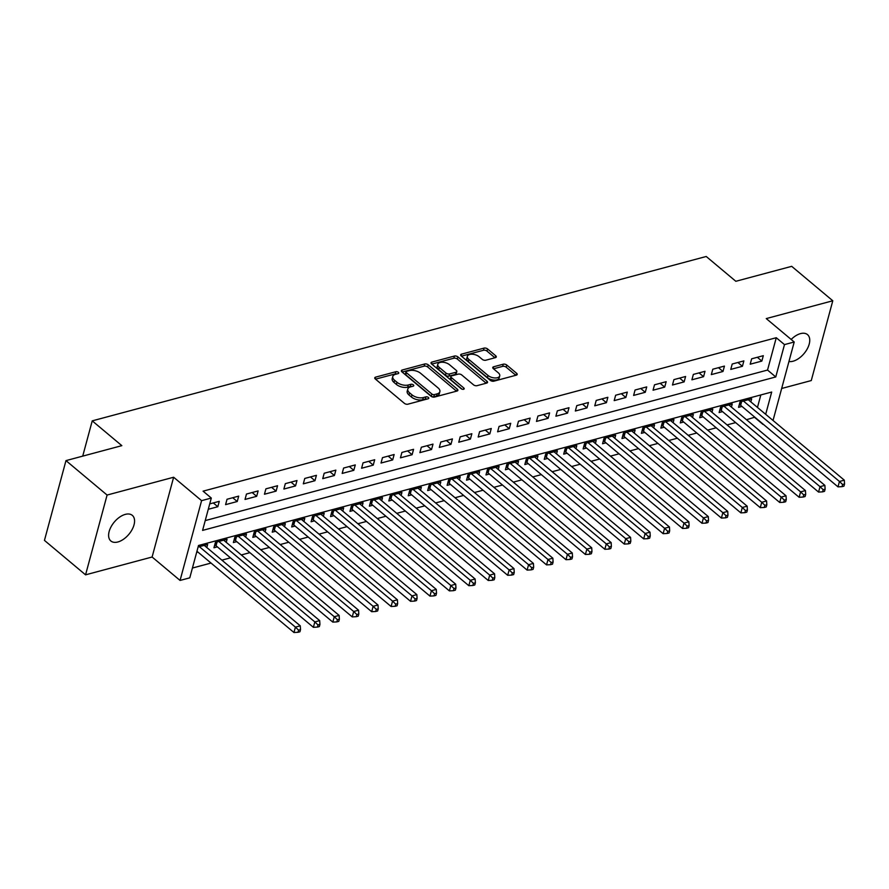 <?xml version="1.0" encoding="UTF-8"?>
<svg xmlns="http://www.w3.org/2000/svg" width="889" height="889" viewBox="0 0 889 889"><rect width="100%" height="100%" fill="white"/><g stroke="black" fill="none" stroke-linecap="round" stroke-linejoin="round"><path stroke-width="1.33" d="M398.35 372.302A1.789 0.933 15.1 0 0 395.894 371.713L375.625 377.136A2.567 1.322 15.1 0 0 374.769 377.825A2.567 1.322 15.1 0 0 375.336 379.003L404.384 403.339A2.567 1.322 15.1 0 0 407.907 404.184L428.176 398.761A1.789 0.933 15.1 0 0 428.776 398.283A1.789 0.933 15.1 0 0 428.376 397.45A1.789 0.933 15.1 0 0 425.909 396.861L423.286 397.572A8.201 4.245 15.1 0 1 412.018 394.872L409.607 392.849A8.201 4.245 15.1 0 1 407.784 389.071A8.201 4.245 15.1 0 1 410.54 386.882L413.163 386.182A1.789 0.933 15.1 0 0 413.763 385.704A1.789 0.933 15.1 0 0 413.363 384.881A1.789 0.933 15.1 0 0 410.907 384.292L408.284 384.993A8.201 4.245 15.1 0 1 397.016 382.303L394.594 380.27A8.201 4.245 15.1 0 1 392.771 376.503A8.201 4.245 15.1 0 1 395.527 374.313L398.15 373.613A1.789 0.933 15.1 0 0 398.75 373.124A1.789 0.933 15.1 0 0 398.35 372.302M396.827 373.958A1.789 0.933 15.1 0 0 395.305 373.869L375.525 379.17M426.853 399.117A1.789 0.933 15.1 0 0 425.331 399.017L422.708 399.728L423.286 397.572M411.84 386.537A1.789 0.933 15.1 0 0 410.318 386.448L407.695 387.148L408.284 384.993M788.943 361.512A16.713 9.523 130 0 0 793.055 361.223A16.713 9.523 130 0 0 807.245 348.899A16.713 9.523 130 0 0 807.501 334.608A16.713 9.523 130 0 0 800.5 333.619A16.713 9.523 130 0 0 791.166 339.454M125.305 514.375A16.713 9.523 130 0 0 111.114 526.699A16.713 9.523 130 0 0 110.858 540.99A16.713 9.523 130 0 0 117.859 541.979A16.713 9.523 130 0 0 132.061 529.655A16.713 9.523 130 0 0 132.317 515.364A16.713 9.523 130 0 0 125.305 514.375M495.429 357.645A2.567 1.322 15.1 0 0 496.284 356.967A2.567 1.322 15.1 0 0 495.718 355.789L487.572 348.955A2.567 1.322 15.1 0 0 484.049 348.11L461.547 354.144A2.567 1.322 15.1 0 0 460.68 354.822A2.567 1.322 15.1 0 0 461.247 356L490.306 380.336A2.567 1.322 15.1 0 0 493.828 381.181L516.331 375.158A2.567 1.322 15.1 0 0 517.198 374.469A2.567 1.322 15.1 0 0 516.62 373.291L506.774 365.046A2.567 1.322 15.1 0 0 503.263 364.201L493.628 366.779A2.567 1.322 15.1 0 0 492.762 367.468A2.567 1.322 15.1 0 0 493.328 368.646L498.218 372.735A6.856 3.556 15.1 0 1 499.729 375.891A6.856 3.556 15.1 0 1 494.973 377.958A6.856 3.556 15.1 0 1 488.017 375.469L468.881 359.445A6.856 3.556 15.1 0 1 467.37 356.289A6.856 3.556 15.1 0 1 472.126 354.222A6.856 3.556 15.1 0 1 479.093 356.711L482.271 359.378A2.567 1.322 15.1 0 0 485.794 360.223L495.429 357.645M205.226 520.598L767.54 370.057L776.264 337.72L784.487 344.599L794.21 341.998L773.03 420.475M65.975 460.613L107.091 495.051L85.566 574.839L44.45 540.39L65.975 460.613L121.837 445.656L92.234 420.864L706.222 256.488L735.825 281.291L791.688 266.333L832.793 300.771L766.251 318.584L794.21 341.998M85.566 574.839L152.108 557.014L173.633 477.237L107.091 495.051M173.633 477.237L201.592 500.651L211.304 498.051L202.581 530.4L775.764 376.947L784.487 344.599M776.264 337.72L203.081 491.161L211.304 498.051M428.254 364.834A2.567 1.322 15.1 0 0 424.731 363.99L402.228 370.013A2.567 1.322 15.1 0 0 401.372 370.702A2.567 1.322 15.1 0 0 401.939 371.88L430.998 396.216A2.567 1.322 15.1 0 0 434.51 397.061L457.024 391.038A2.567 1.322 15.1 0 0 457.879 390.349A2.567 1.322 15.1 0 0 457.313 389.171L428.254 364.834L427.676 366.99A2.567 1.322 15.1 0 0 424.153 366.146L402.139 372.047M431.887 362.079L454.39 356.056A2.567 1.322 15.1 0 1 457.913 356.9L486.972 381.237A2.567 1.322 15.1 0 1 487.539 382.414A2.567 1.322 15.1 0 1 486.672 383.092L477.049 385.67A2.567 1.322 15.1 0 1 473.526 384.837L461.735 374.958A2.567 1.322 15.1 0 0 458.224 374.125L451.834 375.836A2.567 1.322 15.1 0 0 450.967 376.514A2.567 1.322 15.1 0 0 451.534 377.692L463.802 387.971A1.789 0.933 15.1 0 1 464.202 388.793A1.789 0.933 15.1 0 1 462.958 389.338A1.789 0.933 15.1 0 1 461.135 388.682L431.598 363.945A2.567 1.322 15.1 0 1 431.032 362.768A2.567 1.322 15.1 0 1 431.887 362.079L431.432 363.79M781.664 388.482L811.268 380.559L832.793 300.771M750.838 401.884L751.672 398.817L740.015 401.939L738.559 407.329L741.959 406.417M731.414 407.084L732.236 404.017L720.579 407.14L719.123 412.529L722.524 411.618M711.978 412.285L712.811 409.218L701.154 412.34L699.699 417.73L703.099 416.819M692.553 417.486L693.376 414.418L681.719 417.541L680.263 422.931L683.663 422.019M673.117 422.686L673.951 419.619L662.294 422.742L660.838 428.131L664.239 427.22M653.693 427.887L654.515 424.82L642.858 427.942L641.402 433.332L644.803 432.421M634.268 433.087L635.09 430.032L623.433 433.143L621.978 438.533L625.378 437.632M614.832 438.288L615.655 435.232L603.998 438.344L602.553 443.744L605.942 442.833M595.408 443.5L596.23 440.433L584.573 443.555L583.117 448.945L586.518 448.034M575.972 448.701L576.805 445.633L565.137 448.756L563.693 454.146L567.093 453.234M556.547 453.901L557.37 450.834L545.713 453.957L544.257 459.346L547.657 458.435M537.112 459.102L537.945 456.035L526.288 459.157L524.832 464.547L528.233 463.636M517.687 464.302L518.509 461.235L506.852 464.358L505.397 469.748L508.797 468.836M498.251 469.503L499.085 466.436L487.428 469.559L485.972 474.948L489.372 474.037M478.827 474.704L479.649 471.637L467.992 474.759L466.536 480.149L469.937 479.238M459.391 479.904L460.224 476.837L448.567 479.96L447.111 485.35L450.512 484.438M439.966 485.105L440.788 482.038L429.131 485.161L427.676 490.55L431.076 489.639M420.53 490.306L421.364 487.239L409.707 490.361L408.251 495.751L411.651 494.851M401.106 495.506L401.928 492.45L390.271 495.562L388.815 500.963L392.216 500.051M381.67 500.707L382.503 497.651L370.846 500.763L369.391 506.163L372.791 505.252M362.245 505.919L363.068 502.852L351.411 505.974L349.955 511.364L353.355 510.453M342.81 511.119L343.643 508.052L331.986 511.175L330.53 516.565L333.931 515.653M323.385 516.32L324.207 513.253L312.55 516.376L311.094 521.765L314.495 520.854M303.949 521.521L304.783 518.454L293.126 521.576L291.67 526.966L295.07 526.055M284.524 526.721L285.347 523.654L273.69 526.777L272.234 532.167L275.634 531.255M265.1 531.922L265.922 528.855L254.265 531.978L252.809 537.367L256.21 536.456M245.664 537.123L246.486 534.056L234.829 537.178L233.374 542.568L236.774 541.657M226.239 542.323L227.062 539.256L215.405 542.379L213.949 547.768L217.349 546.857M208.282 509.275L217.816 506.73L219.272 501.329L209.737 503.885M238.697 496.129L227.039 499.251L225.584 504.641L237.241 501.518L238.697 496.129M258.132 490.928L246.475 494.051L245.02 499.44L256.677 496.318L258.132 490.928M277.557 485.727L265.9 488.85L264.444 494.24L276.101 491.117L277.557 485.727M296.993 480.527L285.325 483.649L283.88 489.039L295.537 485.916L296.993 480.527M316.417 475.326L304.76 478.449L303.305 483.838L314.962 480.716L316.417 475.326M335.853 470.125L324.185 473.248L322.74 478.638L334.397 475.515L335.853 470.125M355.278 464.925L343.621 468.047L342.165 473.437L353.822 470.314L355.278 464.925M374.702 459.724L363.045 462.847L361.59 468.236L373.258 465.114L374.702 459.724M394.138 454.523L382.481 457.646L381.025 463.036L392.682 459.913L394.138 454.523M413.563 449.323L401.906 452.434L400.45 457.835L412.118 454.712L413.563 449.323M432.999 444.122L421.342 447.234L419.886 452.623L431.543 449.512L432.999 444.122M452.423 438.91L440.766 442.033L439.31 447.423L450.967 444.311L452.423 438.91M471.859 433.71L460.202 436.832L458.746 442.222L470.403 439.099L471.859 433.71M491.284 428.509L479.627 431.632L478.171 437.021L489.828 433.899L491.284 428.509M510.719 423.308L499.062 426.431L497.607 431.821L509.264 428.698L510.719 423.308M530.144 418.108L518.487 421.23L517.031 426.62L528.688 423.497L530.144 418.108M549.58 412.907L537.923 416.03L536.467 421.419L548.124 418.297L549.58 412.907M569.004 407.707L557.347 410.829L555.892 416.219L567.549 413.096L569.004 407.707M588.44 402.506L576.783 405.628L575.327 411.018L586.984 407.895L588.44 402.506M607.865 397.305L596.208 400.428L594.752 405.817L606.409 402.695L607.865 397.305M627.301 392.105L615.644 395.227L614.188 400.617L625.845 397.494L627.301 392.105M646.725 386.904L635.068 390.015L633.613 395.416L645.27 392.293L646.725 386.904M666.161 381.692L654.504 384.815L653.048 390.204L664.705 387.093L666.161 381.692M685.586 376.492L673.929 379.614L672.473 385.004L684.13 381.892L685.586 376.492M705.021 371.291L693.353 374.413L691.909 379.803L703.566 376.68L705.021 371.291M724.446 366.09L712.789 369.213L711.333 374.602L722.99 371.48L724.446 366.09M743.871 360.89L732.214 364.012L730.769 369.402L742.426 366.279L743.871 360.89M750.194 364.201L761.851 361.078L763.307 355.689L751.649 358.812L750.194 364.201M192.424 568.038L211.037 563.059M221.872 560.148L230.473 557.848M241.308 554.947L249.898 552.647M260.733 549.746L269.334 547.446M280.168 544.546L288.758 542.246M299.593 539.345L308.194 537.045M319.029 534.145L327.619 531.844M338.453 528.944L347.054 526.644M357.889 523.743L366.479 521.443M377.314 518.543L385.915 516.242M396.75 513.342L405.34 511.042M416.174 508.141L424.775 505.841M435.61 502.941L444.2 500.64M455.035 497.729L463.625 495.429M474.47 492.528L483.06 490.228M493.895 487.328L502.485 485.027M513.331 482.127L521.921 479.827M532.755 476.926L541.345 474.626M552.191 471.726L560.781 469.425M571.616 466.525L580.206 464.225M591.041 461.324L599.642 459.024M610.476 456.124L619.066 453.823M629.901 450.923L638.502 448.623M649.337 445.722L657.927 443.422M668.761 440.522L677.362 438.221M688.197 435.31L696.787 433.01M707.622 430.109L716.223 427.809M727.058 424.909L735.648 422.608M746.482 419.708L754.828 417.197M757.461 407.429L760.828 394.949M196.647 552.402L197.925 552.058M206.804 547.524L207.637 544.457L198.091 547.013M92.234 420.864L82.721 456.124M754.739 417.497L762.962 424.386M765.685 414.307L771.685 392.038L198.503 545.49L189.779 577.839L180.067 580.439L201.592 500.651M152.108 557.014L180.067 580.439M767.54 370.057L775.764 376.947M217.816 506.73L213.293 502.93M237.241 501.518L232.718 497.729M256.677 496.318L252.154 492.528M276.101 491.117L271.578 487.328M295.537 485.916L291.014 482.127M314.962 480.716L310.439 476.926M334.397 475.515L329.863 471.726M353.822 470.314L349.299 466.525M373.258 465.114L368.724 461.324M392.682 459.913L388.16 456.124M412.118 454.712L407.584 450.923M431.543 449.512L427.02 445.722M450.967 444.311L446.445 440.511M470.403 439.099L465.88 435.31M489.828 433.899L485.305 430.109M509.264 428.698L504.741 424.909M528.688 423.497L524.166 419.708M548.124 418.297L543.601 414.507M567.549 413.096L563.026 409.307M586.984 407.895L582.462 404.106M606.409 402.695L601.886 398.905M625.845 397.494L621.322 393.705M645.27 392.293L640.747 388.504M664.705 387.093L660.183 383.303M684.13 381.892L679.607 378.092M703.566 376.68L699.032 372.891M722.99 371.48L718.468 367.69M742.426 366.279L737.892 362.49M761.851 361.078L757.328 357.289M392.771 376.503L392.193 378.658A8.201 4.245 15.1 0 0 394.005 382.426L394.594 380.27M407.695 387.148A8.201 4.245 15.1 0 1 396.427 384.459L394.005 382.426M407.784 389.071L407.206 391.227A8.201 4.245 15.1 0 0 409.018 395.005L409.607 392.849M422.708 399.728A8.201 4.245 15.1 0 1 411.44 397.027L409.018 395.005M456.535 391.16L427.676 366.99M406.584 371.346A1.789 0.933 15.1 0 0 405.984 371.824A1.789 0.933 15.1 0 0 406.384 372.658L431.887 394.016A1.789 0.933 15.1 0 0 434.354 394.605L437.121 393.86A8.201 4.245 15.1 0 0 439.866 391.671A8.201 4.245 15.1 0 0 438.055 387.904L420.619 373.302A8.201 4.245 15.1 0 0 409.351 370.613L406.584 371.346M405.984 371.824L405.406 373.98A1.789 0.933 15.1 0 0 405.806 374.814L406.384 372.658M439.866 391.671L439.288 393.827A8.201 4.245 15.1 0 1 436.532 396.016L433.776 396.761A1.789 0.933 15.1 0 1 431.309 396.172L405.806 374.814M431.787 364.101L453.812 358.211L454.39 356.056M486.194 383.226L457.335 359.056A2.567 1.322 15.1 0 0 453.812 358.211M450.967 376.514L450.39 378.67A2.567 1.322 15.1 0 0 450.956 379.847L462.102 389.193M449.512 364.723A6.856 3.556 15.1 0 0 442.555 362.223A6.856 3.556 15.1 0 0 437.788 364.301A6.856 3.556 15.1 0 0 439.31 367.446L446.045 373.102A2.567 1.322 15.1 0 0 449.567 373.936L455.957 372.224A2.567 1.322 15.1 0 0 456.824 371.546A2.567 1.322 15.1 0 0 456.257 370.369L449.512 364.723M437.788 364.301L437.21 366.457A6.856 3.556 15.1 0 0 438.733 369.613L439.31 367.446M456.824 371.546L456.235 373.702A2.567 1.322 15.1 0 1 455.379 374.38L448.989 376.091A2.567 1.322 15.1 0 1 445.467 375.258L438.733 369.613M467.37 356.289L466.781 358.445A6.856 3.556 15.1 0 0 468.303 361.601L468.881 359.445M499.729 375.891L499.151 378.047A6.856 3.556 15.1 0 1 494.395 380.114A6.856 3.556 15.1 0 1 487.428 377.625L468.303 361.601M515.853 375.291L506.197 367.201A2.567 1.322 15.1 0 0 502.674 366.357L493.528 368.813M494.94 357.778L486.994 351.111A2.567 1.322 15.1 0 0 483.472 350.266L461.447 356.167M196.947 551.258L293.959 632.512L295.415 627.123L300.271 625.823L204.237 545.368M199.369 546.668L295.415 627.123L298.571 630.134L297.993 632.29L299.926 631.779L300.515 629.612L298.571 630.134M300.271 625.823L300.515 629.612M297.993 632.29L293.959 632.512M214.694 545.001L215.282 545.279A2.611 1.356 -164.9 0 1 216.038 545.757L313.384 627.312L314.839 621.922L319.696 620.622L223.661 540.168M218.805 541.468L314.839 621.922L317.995 624.934L317.417 627.089L319.362 626.567L319.94 624.411L317.995 624.934M319.696 620.622L319.94 624.411M317.417 627.089L313.384 627.312M234.129 539.801L234.707 540.079A2.611 1.356 -164.9 0 1 235.463 540.556L332.819 622.111L334.275 616.722L339.131 615.41L243.086 534.967M238.23 536.267L334.275 616.722L337.431 619.733L336.842 621.889L338.787 621.367L339.376 619.211L337.431 619.733M339.131 615.41L339.376 619.211M336.842 621.889L332.819 622.111M253.554 534.6L254.143 534.878A2.611 1.356 -164.9 0 1 254.899 535.356L352.244 616.91L353.7 611.51L358.556 610.21L262.522 529.766M257.666 531.066L353.7 611.51L356.856 614.532L356.278 616.688L358.223 616.166L358.8 614.01L356.856 614.532M358.556 610.21L358.8 614.01M356.278 616.688L352.244 616.91M272.99 529.399L273.568 529.677A2.611 1.356 -164.9 0 1 274.323 530.155L371.68 611.699L373.136 606.309L377.992 605.009L281.946 524.566M277.09 525.866L373.136 606.309L376.291 609.332L375.703 611.488L377.647 610.965L378.236 608.809L376.291 609.332M377.992 605.009L378.236 608.809M375.703 611.488L371.68 611.699M292.414 524.199L293.003 524.477A2.611 1.356 -164.9 0 1 293.759 524.955L391.104 606.498L392.56 601.108L397.416 599.808L301.382 519.365M296.526 520.665L392.56 601.108L395.716 604.131L395.138 606.287L397.083 605.765L397.661 603.609L395.716 604.131M397.416 599.808L397.661 603.609M395.138 606.287L391.104 606.498M311.85 518.998L312.428 519.276A2.611 1.356 -164.9 0 1 313.184 519.754L410.54 601.297L411.985 595.908L416.852 594.608L320.807 514.164M315.951 515.464L411.985 595.908L415.152 598.93L414.563 601.086L416.508 600.564L417.097 598.408L415.152 598.93M416.852 594.608L417.097 598.408M414.563 601.086L410.54 601.297M331.275 513.798L331.864 514.075A2.611 1.356 -164.9 0 1 332.608 514.553L429.965 596.097L431.421 590.707L436.277 589.407L340.243 508.964M335.386 510.264L431.421 590.707L434.577 593.73L433.999 595.886L435.943 595.363L436.521 593.207L434.577 593.73M436.277 589.407L436.521 593.207M433.999 595.886L429.965 596.097M350.711 508.586L351.288 508.875A2.611 1.356 -164.9 0 1 352.044 509.353L449.401 590.896L450.845 585.507L455.713 584.206L359.667 503.763M354.811 505.063L450.845 585.507L454.012 588.529L453.423 590.685L455.368 590.163L455.957 588.007L454.012 588.529M455.713 584.206L455.957 588.007M453.423 590.685L449.401 590.896M370.135 503.385L370.724 503.674A2.611 1.356 -164.9 0 1 371.469 504.152L468.825 585.695L470.281 580.306L475.137 579.006L379.103 498.562M374.247 499.862L470.281 580.306L473.437 583.328L472.859 585.484L474.804 584.962L475.382 582.806L473.437 583.328M475.137 579.006L475.382 582.806M472.859 585.484L468.825 585.695M389.571 498.184L390.149 498.473A2.611 1.356 -164.9 0 1 390.904 498.94L488.25 580.495L489.706 575.105L494.562 573.805L398.528 493.351M393.671 494.651L489.706 575.105L492.873 578.117L492.284 580.273L494.228 579.761L494.806 577.606L492.873 578.117M494.562 573.805L494.806 577.606M492.284 580.273L488.25 580.495M408.996 492.984L409.573 493.262A2.611 1.356 -164.9 0 1 410.329 493.739L507.686 575.294L509.141 569.905L513.998 568.604L417.963 488.15M413.107 489.45L509.141 569.905L512.297 572.916L511.72 575.072L513.664 574.561L514.242 572.405L512.297 572.916M513.998 568.604L514.242 572.405M511.72 575.072L507.686 575.294M428.42 487.783L429.009 488.061A2.611 1.356 -164.9 0 1 429.765 488.539L527.11 570.093L528.566 564.704L533.422 563.404L437.388 482.949M432.532 484.249L528.566 564.704L531.733 567.715L531.144 569.871L533.089 569.349L533.667 567.193L531.733 567.715M533.422 563.404L533.667 567.193M531.144 569.871L527.11 570.093M447.856 482.583L448.434 482.86A2.611 1.356 -164.9 0 1 449.189 483.338L546.546 564.893L548.002 559.503L552.858 558.203L456.824 477.749M451.968 479.049L548.002 559.503L551.158 562.515L550.58 564.671L552.525 564.148L553.102 561.992L551.158 562.515M552.858 558.203L553.102 561.992M550.58 564.671L546.546 564.893M467.281 477.382L467.87 477.66A2.611 1.356 -164.9 0 1 468.625 478.138L565.971 559.692L567.426 554.303L572.283 552.991L476.248 472.548M471.392 473.848L567.426 554.303L570.594 557.314L570.005 559.47L571.949 558.948L572.527 556.792L570.594 557.314M572.283 552.991L572.527 556.792M570.005 559.47L565.971 559.692M486.716 472.181L487.294 472.459A2.611 1.356 -164.9 0 1 488.05 472.937L585.406 554.492L586.862 549.091L591.718 547.791L495.684 467.347M490.828 468.647L586.862 549.091L590.018 552.113L589.44 554.269L591.374 553.747L591.963 551.591L590.018 552.113M591.718 547.791L591.963 551.591M589.44 554.269L585.406 554.492M506.141 466.981L506.73 467.258A2.611 1.356 -164.9 0 1 507.486 467.736L604.831 549.28L606.287 543.89L611.143 542.59L515.109 462.147M510.253 463.447L606.287 543.89L609.443 546.913L608.865 549.069L610.81 548.546L611.388 546.391L609.443 546.913M611.143 542.59L611.388 546.391M608.865 549.069L604.831 549.28M525.577 461.78L526.155 462.058A2.611 1.356 -164.9 0 1 526.91 462.536L624.267 544.079L625.723 538.69L630.579 537.389L534.545 456.946M529.677 458.246L625.723 538.69L628.879 541.712L628.301 543.868L630.234 543.346L630.823 541.19L628.879 541.712M630.579 537.389L630.823 541.19M628.301 543.868L624.267 544.079M545.001 456.579L545.59 456.857A2.611 1.356 -164.9 0 1 546.346 457.335L643.692 538.878L645.147 533.489L650.003 532.189L553.969 451.745M549.113 453.046L645.147 533.489L648.303 536.512L647.725 538.667L649.67 538.145L650.248 535.989L648.303 536.512M650.003 532.189L650.248 535.989M647.725 538.667L643.692 538.878M564.437 451.379L565.015 451.656A2.611 1.356 -164.9 0 1 565.771 452.134L663.127 533.678L664.583 528.288L669.439 526.988L573.405 446.545M568.538 447.845L664.583 528.288L667.739 531.311L667.161 533.467L669.095 532.944L669.684 530.789L667.739 531.311M669.439 526.988L669.684 530.789M667.161 533.467L663.127 533.678M583.862 446.167L584.451 446.456A2.611 1.356 -164.9 0 1 585.206 446.934L682.552 528.477L684.008 523.088L688.864 521.787L592.83 441.344M587.973 442.644L684.008 523.088L687.164 526.11L686.586 528.266L688.531 527.744L689.108 525.588L687.164 526.11M688.864 521.787L689.108 525.588M686.586 528.266L682.552 528.477M603.298 440.966L603.875 441.255A2.611 1.356 -164.9 0 1 604.631 441.722L701.988 523.277L703.443 517.887L708.3 516.587L612.265 436.143M607.398 437.444L703.443 517.887L706.599 520.898L706.01 523.065L707.955 522.543L708.544 520.387L706.599 520.898M708.3 516.587L708.544 520.387M706.01 523.065L701.988 523.277M622.722 435.766L623.311 436.055A2.611 1.356 -164.9 0 1 624.067 436.521L721.412 518.076L722.868 512.686L727.724 511.386L631.69 430.932M626.834 432.232L722.868 512.686L726.024 515.698L725.446 517.854L727.391 517.342L727.969 515.187L726.024 515.698M727.724 511.386L727.969 515.187M725.446 517.854L721.412 518.076M642.158 430.565L642.736 430.843A2.611 1.356 -164.9 0 1 643.492 431.321L740.848 512.875L742.304 507.486L747.16 506.185L651.115 425.731M646.259 427.031L742.304 507.486L745.46 510.497L744.871 512.653L746.816 512.142L747.405 509.986L745.46 510.497M747.16 506.185L747.405 509.986M744.871 512.653L740.848 512.875M661.583 425.364L662.172 425.642A2.611 1.356 -164.9 0 1 662.927 426.12L760.273 507.675L761.729 502.285L766.585 500.985L670.55 420.53M665.694 421.831L761.729 502.285L764.884 505.296L764.307 507.452L766.251 506.93L766.829 504.774L764.884 505.296M766.585 500.985L766.829 504.774M764.307 507.452L760.273 507.675M681.018 420.164L681.596 420.441A2.611 1.356 -164.9 0 1 682.352 420.919L779.709 502.474L781.153 497.084L786.02 495.784L689.975 415.33M685.119 416.63L781.153 497.084L784.32 500.096L783.731 502.252L785.676 501.729L786.265 499.574L784.32 500.096M786.02 495.784L786.265 499.574M783.731 502.252L779.709 502.474M700.443 414.963L701.032 415.241A2.611 1.356 -164.9 0 1 701.777 415.719L799.133 497.273L800.589 491.873L805.445 490.572L709.411 410.129M704.555 411.429L800.589 491.873L803.745 494.895L803.167 497.051L805.112 496.529L805.69 494.373L803.745 494.895M805.445 490.572L805.69 494.373M803.167 497.051L799.133 497.273M719.879 409.762L720.457 410.04A2.611 1.356 -164.9 0 1 721.212 410.518L818.569 492.073L820.014 486.672L824.881 485.372L728.836 404.928M723.979 406.229L820.014 486.672L823.181 489.695L822.592 491.85L824.536 491.328L825.125 489.172L823.181 489.695M824.881 485.372L825.125 489.172M822.592 491.85L818.569 492.073M739.304 404.562L739.892 404.839A2.611 1.356 -164.9 0 1 740.637 405.317L837.994 486.861L839.449 481.471L844.306 480.171L748.271 399.728M743.415 401.028L839.449 481.471L842.605 484.494L842.027 486.65L843.972 486.127L844.55 483.972L842.605 484.494M844.306 480.171L844.55 483.972M842.027 486.65L837.994 486.861M395.305 373.869L395.894 371.713M425.331 399.017L425.909 396.861M410.318 386.448L410.907 384.292M396.427 384.459L397.016 382.303M411.44 397.027L412.018 394.872M375.169 378.847L375.625 377.136M456.79 391.093L457.313 389.171M401.772 371.724L402.228 370.013M424.153 366.146L424.731 363.99M431.309 396.172L431.887 394.016M433.776 396.761L434.354 394.605M436.532 396.016L437.121 393.86M457.335 359.056L457.913 356.9M486.45 383.159L486.972 381.237M450.956 379.847L451.534 377.692M463.447 389.304L463.802 387.971M445.467 375.258L446.045 373.102M448.989 376.091L449.567 373.936M455.379 374.38L455.957 372.224M487.428 377.625L488.017 375.469M493.162 368.491L493.628 366.779M502.674 366.357L503.263 364.201M506.197 367.201L506.774 365.046M516.109 375.214L516.62 373.291M461.08 355.844L461.547 354.144M483.472 350.266L484.049 348.11M486.994 351.111L487.572 348.955M495.206 357.711L495.718 355.789M215.282 545.279L216.116 542.19M216.038 545.757L217.06 541.934M234.707 540.079L235.541 536.989M235.463 540.556L236.496 536.734M254.143 534.878L254.976 531.789M254.899 535.356L255.921 531.533M273.568 529.677L274.401 526.588M274.323 530.155L275.357 526.332M293.003 524.477L293.837 521.387M293.759 524.955L294.781 521.132M312.428 519.276L313.261 516.187M313.184 519.754L314.217 515.931M331.864 514.075L332.697 510.986M332.608 514.553L333.642 510.731M351.288 508.875L352.122 505.774M352.044 509.353L353.077 505.53M370.724 503.674L371.558 500.574M371.469 504.152L372.502 500.318M390.149 498.473L390.982 495.373M390.904 498.94L391.938 495.117M409.573 493.262L410.418 490.172M410.329 493.739L411.363 489.917M429.009 488.061L429.843 484.972M429.765 488.539L430.798 484.716M448.434 482.86L449.267 479.771M449.189 483.338L450.223 479.515M467.87 477.66L468.703 474.57M468.625 478.138L469.659 474.315M487.294 472.459L488.128 469.37M488.05 472.937L489.083 469.114M506.73 467.258L507.563 464.169M507.486 467.736L508.519 463.914M526.155 462.058L526.988 458.968M526.91 462.536L527.944 458.713M545.59 456.857L546.424 453.768M546.346 457.335L547.38 453.512M565.015 451.656L565.849 448.567M565.771 452.134L566.804 448.312M584.451 446.456L585.284 443.355M585.206 446.934L586.229 443.111M603.875 441.255L604.709 438.155M604.631 441.722L605.665 437.899M623.311 436.055L624.145 432.954M624.067 436.521L625.089 432.699M642.736 430.843L643.569 427.753M643.492 431.321L644.525 427.498M662.172 425.642L663.005 422.553M662.927 426.12L663.95 422.297M681.596 420.441L682.43 417.352M682.352 420.919L683.385 417.097M701.032 415.241L701.866 412.152M701.777 415.719L702.81 411.896M720.457 410.04L721.29 406.951M721.212 410.518L722.246 406.695M739.892 404.839L740.726 401.75M740.637 405.317L741.67 401.495"/></g></svg>

